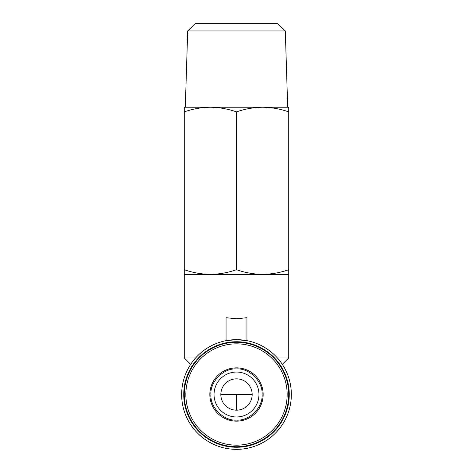 <?xml version="1.0" encoding="UTF-8"?>
<svg xmlns="http://www.w3.org/2000/svg" width="473" height="473" viewBox="0 0 473 473"><rect width="100%" height="100%" fill="white"/><g stroke="black" fill="none" stroke-linecap="round" stroke-linejoin="round"><path stroke-width="0.71" d="M236.5 410.174A15.668 15.668 0 0 1 220.832 394.506A15.668 15.668 0 0 1 236.5 378.838A15.668 15.668 0 0 1 252.168 394.506A15.668 15.668 0 0 1 236.5 410.174L236.5 394.506L220.832 394.506M285.308 30.958L187.692 30.958L195.237 23.65L277.763 23.65L285.308 30.958L287.69 107.223M236.5 416.967A22.462 22.462 0 0 1 214.038 394.506A22.462 22.462 0 0 1 236.5 372.044A22.462 22.462 0 0 1 258.962 394.506A22.462 22.462 0 0 1 236.5 416.967A22.462 22.462 0 0 1 214.038 394.506A22.462 22.462 0 0 1 236.5 372.044M236.5 368.91C249.383 367.935 263.071 381.616 262.095 394.506C263.071 407.389 249.389 421.076 236.5 420.101C223.617 421.076 209.929 407.395 210.905 394.506C209.929 381.622 223.611 367.935 236.5 368.91M236.5 421.141A26.642 26.642 0 0 0 263.142 394.506A26.642 26.642 0 0 0 236.5 367.864A26.642 26.642 0 0 0 209.858 394.506A26.642 26.642 0 0 0 236.5 421.141M236.5 445.17A50.664 50.664 0 0 0 287.164 394.506A50.664 50.664 0 0 0 236.5 343.841A50.664 50.664 0 0 0 185.836 394.506A50.664 50.664 0 0 0 236.5 445.17M184.269 269.705L184.269 107.223L210.384 107.223C219.277 107.353 227.986 108.908 236.5 111.888L236.5 269.705C227.986 272.679 219.277 274.234 210.384 274.37L184.269 274.37L184.269 269.705C192.783 272.679 201.486 274.234 210.384 274.37L288.731 274.37L288.731 357.943L277.379 357.943M236.5 318.767L246.947 317.714L246.947 340.666L236.5 339.661A54.844 54.844 0 0 1 291.344 394.506A54.844 54.844 0 0 1 236.5 449.35A54.844 54.844 0 0 1 181.656 394.506A54.844 54.844 0 0 1 236.5 339.661L226.053 340.666L226.053 317.714L236.5 318.767M236.5 446.737A52.231 52.231 0 0 0 288.731 394.506A52.231 52.231 0 0 0 236.5 342.275A52.231 52.231 0 0 0 184.269 394.506A52.231 52.231 0 0 0 236.5 446.737M236.5 341.748A52.757 52.757 0 0 1 289.257 394.506A52.757 52.757 0 0 1 236.5 447.263A52.757 52.757 0 0 1 183.743 394.506A52.757 52.757 0 0 1 236.5 341.748M184.269 111.888C192.783 108.908 201.486 107.353 210.384 107.223L288.731 107.223L288.731 274.37M236.5 111.888C245.014 108.908 253.723 107.353 262.616 107.223C271.514 107.353 280.217 108.908 288.731 111.888M236.5 269.705C245.014 272.679 253.723 274.234 262.616 274.37C271.514 274.234 280.217 272.679 288.731 269.705M184.269 274.37L184.269 357.943L195.621 357.943M252.168 394.506L236.5 394.506M187.692 30.958L185.31 107.223M282.316 364.358L288.731 357.943M190.684 364.358L184.269 357.943"/></g></svg>
